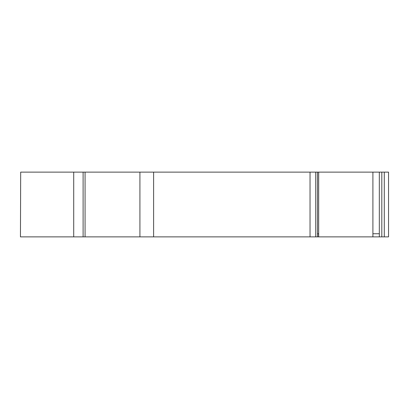 <?xml version="1.0" encoding="UTF-8"?>
<svg xmlns="http://www.w3.org/2000/svg" width="409" height="409" viewBox="0 0 409 409"><rect width="100%" height="100%" fill="white"/><g stroke="black" fill="none" stroke-linecap="round" stroke-linejoin="round"><path stroke-width="0.61" d="M388.55 236.872L388.55 172.128L388.55 236.872L388.55 233.738L388.55 236.872L379.337 236.872L379.337 233.738L372.906 233.738L372.906 172.128L317.471 172.128L317.471 233.738L318.565 233.738L318.565 236.872L310.037 236.872L310.037 172.128L315.738 172.128L315.738 236.872M379.337 236.872L318.662 236.872L318.662 172.128L315.738 172.128M379.337 233.738L372.906 233.738L372.906 236.872M379.327 233.738L379.327 172.128L388.55 172.128L388.55 233.738M388.55 195.977L388.55 208.155M20.45 236.872L20.685 172.128L20.45 236.872M310.037 172.128L20.685 172.128M83.104 172.128L83.104 236.872L20.685 236.872M153.615 172.128L153.615 236.872L83.104 236.872M153.615 236.872L310.037 236.872M372.906 172.128L379.322 172.128M384.281 172.128L384.281 236.872M381.807 172.128L381.807 236.872M73.712 236.872L73.712 172.128M85.067 236.872L85.067 172.128M139.919 236.872L139.919 172.128M317.471 233.738L317.471 236.872"/></g></svg>
